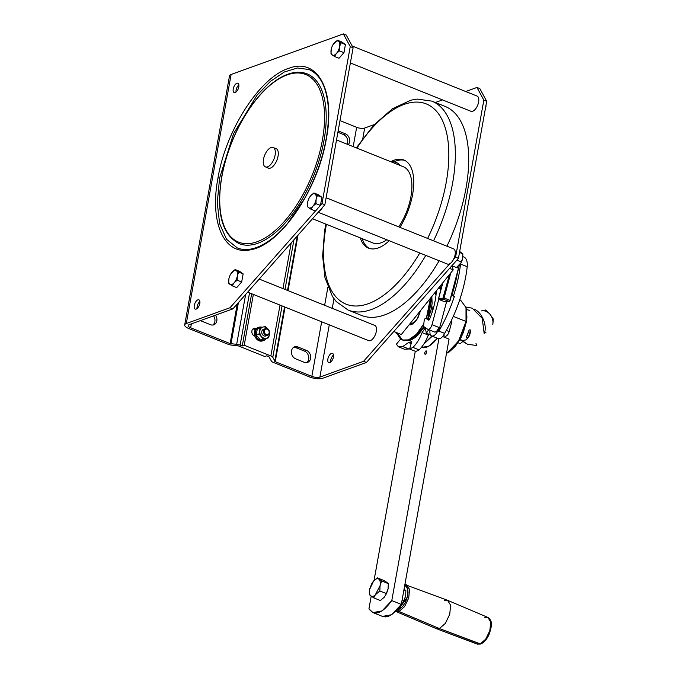 <?xml version="1.0" encoding="UTF-8"?>
<svg xmlns="http://www.w3.org/2000/svg" width="678" height="678" viewBox="0 0 678 678"><rect width="100%" height="100%" fill="white"/><g stroke="black" fill="none" stroke-linecap="round" stroke-linejoin="round"><path stroke-width="1.02" d="M228.986 278.37L228.859 278.989A7.619 3.661 111.8 0 1 228.986 278.37L228.986 278.378A7.619 3.661 111.8 0 1 230.766 273.937A7.619 3.661 111.8 0 1 232.079 272.124A7.619 3.661 111.8 0 1 236.325 270.59A7.619 3.661 111.8 0 1 237.351 275.921L238.631 272.073L235.122 269.547L230.8 273.878M235.122 269.547L239.622 271.353L243.139 273.878L241.673 282.006L236.698 287.608L232.198 285.802L234.13 282.777A7.619 3.661 111.8 0 1 229.884 284.311A7.619 3.661 111.8 0 1 228.859 278.989L228.681 283.268L232.198 285.802M238.631 272.073L243.139 273.878M253.36 294.413L244.216 345.263L270.861 355.95A4.687 1.619 10.2 0 1 272.793 357.306L275.251 361.688L311.846 376.358A5.865 2.026 -169.8 0 0 319.88 377.095L363.62 361.281L366.476 362.433L322.745 378.239A9.382 3.237 -169.8 0 1 309.888 377.07L273.293 362.399A4.687 1.619 -169.8 0 1 271.361 361.035L268.903 356.653L266.785 355.806L264.827 356.518L238.181 345.831L231.63 345.11A4.687 1.619 10.2 0 1 228.164 344.305L188.704 328.491A9.382 3.237 10.2 0 1 184.696 324.94A9.382 3.237 10.2 0 1 186.297 323.542L230.028 307.727L315.448 211.028M313.889 192.984L310.855 195.561A7.619 3.661 111.8 0 1 315.092 194.027L313.889 192.984L318.397 194.789L321.906 197.315L320.465 205.349L315.473 211.036L310.965 209.231L312.897 206.214A7.619 3.661 111.8 0 1 308.659 207.748A7.619 3.661 111.8 0 1 307.634 202.417L307.456 206.705L310.965 209.231M350.246 46.604L343.373 33.9L346.238 35.044L353.111 47.748L350.246 46.604L321.991 203.612L320.465 205.349M343.373 33.9L231.105 74.487A9.382 3.237 -169.8 0 0 229.511 75.885L184.696 324.94M233.24 88.903A4.983 2.398 111.8 0 1 237.868 83.275A4.983 2.398 111.8 0 1 238.241 88.793A4.983 2.398 111.8 0 1 234.164 92.522A4.983 2.398 111.8 0 1 233.24 88.903M343.966 52.672L338.992 58.266L334.491 56.46L336.424 53.443A7.619 3.661 111.8 0 1 332.178 54.977A7.619 3.661 111.8 0 1 331.152 49.647A7.619 3.661 111.8 0 1 331.279 49.036A7.619 3.661 111.8 0 1 333.059 44.604A7.619 3.661 111.8 0 1 334.373 42.79A7.619 3.661 111.8 0 1 338.619 41.256A7.619 3.661 111.8 0 1 339.636 46.579A7.619 3.661 111.8 0 1 336.424 53.443L339.466 50.867L343.966 52.672L345.424 44.545L341.915 42.019L337.415 40.214L333.093 44.545M194.272 305.473A4.983 2.398 111.8 0 1 198.9 299.837A4.983 2.398 111.8 0 1 199.273 305.354A4.983 2.398 111.8 0 1 195.196 309.092A4.983 2.398 111.8 0 1 194.272 305.473M237.351 275.921A7.619 3.661 111.8 0 1 234.13 282.777L237.173 280.2L237.351 275.921M237.173 280.2L241.673 282.006M391.359 161.932L392.087 161.856A11.721 9.45 -109.9 0 1 399.851 164.898L399.622 165.246M260.157 327.728L259.03 333.983L263.242 339.017L268.573 337.805L269.429 334.576A5.865 4.721 70.1 0 0 267.886 328.932L265.488 326.516L263.115 327.016A5.865 4.721 70.1 0 0 259.886 330.754A5.865 4.721 70.1 0 0 261.428 336.398A5.865 4.721 70.1 0 0 266.2 338.305A5.865 4.721 70.1 0 0 269.429 334.576L269.7 331.55L267.886 328.932A5.865 4.721 70.1 0 0 263.115 327.016L257.343 328.745L256.216 335L259.03 333.983M353.111 47.748L324.855 204.764L322.643 207.265A8.204 3.949 111.8 0 1 319.016 211.375L232.893 308.88L230.028 307.727M326.118 197.756L453.574 248.851A8.204 3.949 111.8 0 1 453.37 259.674A8.204 3.949 111.8 0 1 449.743 263.776A8.204 3.949 111.8 0 1 447.472 264.081L318.219 212.273M275.344 148.389A10.551 5.077 111.8 0 1 276.09 148.558A10.551 5.077 111.8 0 1 276.87 160.245A10.551 5.077 111.8 0 1 268.234 168.152A10.551 5.077 111.8 0 1 267.581 167.763M444.785 336.068A4.687 2.254 -68.2 0 0 444.98 336.178A4.687 2.254 -68.2 0 0 449.183 331.567L451.895 321.406L451.107 321.092M374.248 124.583L364.696 128.04A5.865 2.026 10.2 0 1 356.662 127.311L353.187 146.626M269.285 333.169A3.517 2.831 70.1 0 0 268.242 329.661A3.517 2.831 70.1 0 0 265.225 328.72A3.517 2.831 70.1 0 0 263.556 330.881A3.517 2.831 70.1 0 0 264.589 334.39A3.517 2.831 70.1 0 0 267.615 335.33A3.517 2.831 70.1 0 0 269.285 333.169M269.132 332.864A2.932 2.365 70.1 0 0 265.971 329.084A2.932 2.365 70.1 0 0 265.132 333.771A2.932 2.365 70.1 0 0 269.132 332.864M446.565 301.752L438.615 331.618A8.204 3.949 -68.2 0 0 438.878 331.084A88.962 42.773 -68.2 0 0 454.345 296.472L453.387 296.091A88.962 42.773 -68.2 0 0 460.531 264.03A16.416 7.89 -68.2 0 0 460.574 263.496M458.599 268.395L450.056 300.473L449.183 301.481L445.344 301.837M393.808 331.491L401.334 334.508L449.539 274.412L442.861 298.379A0.585 0.5 84.1 0 0 443.192 299.125L439.2 299.54A0.585 0.5 -95.9 0 1 438.869 298.795L438.683 298.396M451.184 320.931L451.895 321.406M337.89 132.303L343.449 134.532A6.449 5.195 -109.9 0 1 347.111 144.194M338.144 130.913L345.407 133.829A6.449 5.195 -109.9 0 1 349.433 138.685A6.449 5.195 -109.9 0 1 348.272 144.66M434.284 331.864A4.687 2.254 -68.2 0 0 434.488 331.974A4.687 2.254 -68.2 0 0 438.691 327.364L432.013 324.686L438.768 299.312M425.86 318.321L429.318 319.702L425.894 318.329A1.763 0.848 -68.2 0 0 425.86 318.321A1.763 0.848 -68.2 0 0 424.208 320.397L423.496 326.432L427.606 329.186A4.687 2.254 -68.2 0 0 427.81 329.296A4.687 2.254 -68.2 0 0 432.013 324.686M438.615 331.618L437.657 331.237L438.691 327.364L439.641 327.745M442.471 285.014L442.531 283.15M449.539 274.412L453.192 269.869L449.539 268.403M453.192 269.869L452.065 265.801M312.507 218.74L372.832 242.919A41.036 19.73 -68.2 0 0 386.791 239.758M398.732 226.859A41.036 19.73 -68.2 0 0 403.368 166.746L336.517 139.948M430.038 330.186L429.979 330.745A8.204 3.949 -68.2 0 0 431.606 335.924A8.204 3.949 -68.2 0 0 437.657 331.237M293.65 347.314A6.449 5.195 -109.9 0 1 295.896 347.661L304.481 351.102A6.449 5.195 -109.9 0 1 308.651 356.594A6.449 5.195 -109.9 0 1 306.532 362.645M459.353 251.292L462.862 253.818L462.684 258.106L461.015 262.725L456.43 267.547L451.921 265.742L456.913 260.047L451.921 265.742M461.396 261.945L456.896 260.14M306.439 350.39A6.449 5.195 -109.9 0 1 310.694 356.526A6.449 5.195 -109.9 0 1 307.558 362.408A6.449 5.195 -109.9 0 1 304.295 362.306L295.71 358.857A6.449 5.195 -109.9 0 1 291.455 352.73A6.449 5.195 -109.9 0 1 294.591 346.839A6.449 5.195 -109.9 0 1 297.854 346.95L306.439 350.39L304.481 351.102M331.279 49.036L330.974 53.935L334.491 56.46M460.531 264.03L467.21 266.708A16.416 7.89 -68.2 0 0 463.871 257.03L462.871 256.623M443.319 297.795L444.098 297.956L443.192 299.125L449.014 301.464L449.921 300.295L458.464 268.208L456.574 267.446M459.074 265.395L458.862 267.327L457.616 266.683M259.216 279.073L374.807 325.415A8.204 3.949 111.8 0 1 375.417 334.5A8.204 3.949 111.8 0 1 368.696 340.653L247.682 292.133M244.216 345.263L242.258 345.975L240.139 345.127A4.687 1.619 -169.8 0 0 236.673 344.322L230.13 343.602L190.662 327.779A5.865 2.026 10.2 0 1 188.162 325.559A5.865 2.026 10.2 0 1 189.154 324.686L232.893 308.88M236.029 92.013A4.983 2.398 111.8 0 1 236.105 90.047A4.983 2.398 111.8 0 1 238.868 84.936M197.061 308.583A4.983 2.398 111.8 0 1 197.137 306.617A4.983 2.398 111.8 0 1 199.9 301.498M439.149 260.75A112.548 54.113 111.8 0 1 384.663 314.906A112.548 54.113 111.8 0 1 361.484 315.423L348.128 310.066L336.305 301.625L332.5 296.6L324.965 277.633L322.652 256.081L324.508 231.478L325.787 224.062M356.323 147.889L373.79 125.091L392.57 108.683L410.91 100.158L417.216 99.081L431.886 101.124L445.243 106.48A112.548 54.113 111.8 0 1 446.912 246.173M431.606 335.924L438.285 338.602A8.204 3.949 -68.2 0 0 444.599 333.381A88.962 42.773 -68.2 0 0 467.21 266.708M438.878 331.084L444.599 333.381M486.44 102.751L485.541 107.751M339.992 120.625L356.662 127.311M339.466 50.867L339.636 46.579L340.924 42.739L337.415 40.214M340.924 42.739L345.424 44.545M255.928 328.483L256.25 328.61A7.034 5.67 70.1 0 0 254.496 331.974A7.034 5.67 70.1 0 0 254.886 336.195L254.564 336.068A4.102 3.305 70.1 0 1 251.86 332.161A4.102 3.305 70.1 0 1 253.852 328.415A4.102 3.305 70.1 0 1 255.928 328.483L253.97 329.194L255.326 329.737M253.97 329.194A4.102 3.305 70.1 0 0 252.945 328.966M453.387 296.091L451.912 295.108A85.445 41.078 -68.2 0 0 457.319 273.446M425.894 318.329L428.547 320.109A1.17 0.568 -68.2 0 0 428.598 320.135A1.17 0.568 -68.2 0 0 429.547 319.287A46.892 22.544 -68.2 0 0 436.335 290.879M440.954 289.565L438.632 288.014M417.724 318.135A10.848 5.212 111.8 0 1 412.563 323.203A10.848 5.212 111.8 0 1 410.351 323.262M420.462 310.668A10.848 5.212 111.8 0 1 420.216 311.931M413.504 322.762L414.021 322.965M412.394 323.262L413.249 323.601M465.523 340.034A7.034 3.382 -68.2 0 0 469.896 329.118M466.447 339.458A5.983 2.873 -68.2 0 0 470.176 330.178M485.524 107.81A7.619 3.661 -68.2 0 0 486.084 105.946L486.084 105.938M322.643 207.265L319.016 211.375M458.447 258.318L486.694 101.302L483.838 100.158L455.582 257.165L458.447 258.318L456.913 260.047M483.838 100.158L476.965 87.454L465.718 91.522M442.531 99.903L435.327 102.505M476.965 87.454L479.829 88.598L486.694 101.302M449.743 263.776L363.62 361.281M451.904 265.725L366.476 362.433M455.582 257.165L453.37 259.674M462.684 258.106L462.565 258.708A7.619 3.661 -68.2 0 0 462.565 258.716L462.565 258.708A7.619 3.661 -68.2 0 1 460.786 263.149L460.718 263.267M268.573 337.805L260.428 340.034L256.216 335M260.428 340.034L263.242 339.017M254.886 336.195A7.034 5.67 70.1 0 0 262.606 340.881L263.657 340.509A7.034 5.67 70.1 0 0 265.92 338.763M262.072 327.262A7.034 5.67 70.1 0 0 258.869 327.271L257.826 327.652A7.034 5.67 70.1 0 0 256.25 328.61M324.855 204.764L321.991 203.612M258.869 327.271A7.034 5.67 70.1 0 0 255.538 331.593A7.034 5.67 70.1 0 0 257.606 338.627A7.034 5.67 70.1 0 0 263.657 340.509M352.153 45.994L477.1 96.081A8.204 3.949 111.8 0 1 477.702 105.166A8.204 3.949 111.8 0 1 470.99 111.311L350.373 62.961M200.629 320.541A6.449 5.195 70.1 0 0 201.917 321.262L210.511 324.703A6.449 5.195 70.1 0 0 213.773 324.813A6.449 5.195 70.1 0 0 215.519 315.16M212.748 325.042A6.449 5.195 70.1 0 0 213.562 315.863M307.761 201.807L307.634 202.417A7.619 3.661 111.8 0 1 307.761 201.807A7.619 3.661 111.8 0 1 309.532 197.374A7.619 3.661 111.8 0 1 310.855 195.561L309.566 197.315M263.488 159.305A10.433 5.017 -68.2 0 0 265.42 166.89A10.433 5.017 -68.2 0 0 273.954 159.076A10.433 5.017 -68.2 0 0 273.183 147.524A10.433 5.017 -68.2 0 0 263.488 159.305M404.791 160.423A47.485 22.832 -68.2 0 0 393.876 161.873M362.171 238.648A47.485 22.832 -68.2 0 0 369.493 248.479M389.223 240.732A47.485 22.832 111.8 0 1 378.299 247.919A47.485 22.832 111.8 0 1 368.518 248.14A47.485 22.832 111.8 0 1 360.264 237.876M390.799 161.703A47.485 22.832 111.8 0 1 403.859 159.991A47.485 22.832 111.8 0 1 399.918 227.342M330.652 362.128A4.983 2.398 111.8 0 1 330.728 360.171A4.983 2.398 111.8 0 1 333.491 355.052M462.862 253.818L459.498 252.47M242.258 345.975L251.657 293.727M317.406 195.51L315.092 194.027A7.619 3.661 111.8 0 1 316.118 199.349A7.619 3.661 111.8 0 1 312.897 206.214L315.94 203.637L316.118 199.349L317.406 195.51L321.906 197.315M327.864 359.018A4.983 2.398 111.8 0 1 332.491 353.391A4.983 2.398 111.8 0 1 332.864 358.908A4.983 2.398 111.8 0 1 328.788 362.645A4.983 2.398 111.8 0 1 327.864 359.018M315.94 203.637L320.448 205.442M265.225 328.72L263.462 329.355A3.517 2.831 70.1 0 0 261.793 331.517A3.517 2.831 70.1 0 0 262.827 335.025A3.517 2.831 70.1 0 0 265.852 335.966L267.615 335.33M420.521 310.592L416.868 319.558L411.266 324.72L409.037 324.915L412.716 323.982L415.622 321.27L418.19 317.27L420.521 310.592M431.7 296.659L427.742 319.075L431.7 296.659M423.936 326.737L412.894 339.008L409.97 340.449L408.546 339.881L402.503 340.017L397.164 332.839L398.427 336.119L400.3 338.593L402.664 340.076L405.452 340.509L408.546 339.881L409.97 340.449L423.936 326.737M412.894 339.008L424.343 326.999L417.589 335.534L413.487 338.627M428.233 319.27L431.827 296.498L432.115 303.244L431.505 308.185L428.233 319.27M431.81 336.008L423.877 343.992L431.81 336.008M423.852 344.034L432.267 336.195L423.869 344.009M402.52 340.017L403.935 340.585L409.97 340.449L403.24 340.263M429.242 334.398L427.928 336.051L429.242 334.398M446.429 353.73L458.506 341.178L466.015 321.457L453.294 316.355L466.015 321.457L466.006 307.524L460.608 300.151L459.726 299.795M442.615 336.534L449.056 339.11L442.615 336.534M421.318 347.517L429.064 346.043L437.42 338.254L433.225 342.915L429.928 345.517L426.699 347.153L423.648 347.789L421.318 347.517M413.207 323.948L412.69 322.991L413.207 323.948M430.42 298.252L429.733 306.905L426.309 318.499L430.42 298.252M423.801 323.855L418.428 332.042L415.156 335.559L408.546 339.881L416.512 334.22L423.801 323.855M404.495 349.238L398.3 346.755L396.444 344.119L400.817 338.856L396.444 344.119L398.3 346.755L404.495 349.238L408.936 348.992L404.495 349.238M409.681 348.687L408.936 348.992L409.681 348.687M441.031 285.023L441.607 285.997L439.785 288.184L441.607 285.997L441.031 285.023M428.911 334.262L428.301 335.085C425.962 341.212 422.911 346.153 419.131 349.89L415.792 351.492L409.588 349.009L411.775 341.602L408.554 342.551L402.732 346.509L398.3 346.755L402.732 346.509L408.936 348.992L402.732 346.509L408.554 342.551L411.182 343.602L408.554 342.551L411.58 342.254L410.86 341.966L411.775 341.602L409.588 349.009L415.792 351.492L419.131 349.89C422.911 346.153 425.962 341.22 428.301 335.085L428.911 334.262M397.91 335.034L395.393 332.135L397.91 335.034M412.927 347.407L409.588 349.009L412.927 347.407L419.131 349.89L412.927 347.407C416.707 343.67 419.758 338.729 422.097 332.601L428.301 335.085L422.097 332.601C419.758 338.729 416.707 343.67 412.927 347.407M425.165 328.067L422.097 332.601L425.165 328.067L426.445 333.279L430.505 334.907L426.445 333.279L425.165 328.067M428.64 329.627L426.445 333.279L428.64 329.627M432.03 311.651L433.14 306.185L433.869 306.473L433.14 306.185L432.03 311.651M433.945 306.176L433.14 306.185L433.945 306.176M434.581 293.066L436.039 294.761L434.581 293.066M398.223 610.022L398.969 611.48L404.58 606.64L408.732 597.979L409.537 589.419L406.639 584.843L409.537 589.419L408.732 597.979L404.58 606.64L398.969 611.48L395.944 611.522L398.969 611.48L439.395 628.548L398.969 611.48L398.223 610.022L396.766 610.31L398.223 610.022L407.342 597.081L407.817 589.165L405.258 585.555L406.325 586.224L407.749 588.851L408.054 592.852L407.198 597.606L405.308 602.395L402.673 606.496L398.223 610.022M484.88 617.463L487.906 617.421C493.542 621.641 491.211 626.879 489.491 633.455C487.219 638.93 484.287 642.447 480.685 644.024L477.21 644.1L480.109 644.007L439.395 628.548L436.191 628.591L439.395 628.548L480.685 644.024L477.21 644.1L436.318 628.642M448.785 352.34L459.65 340.093L466.32 322.075L466.015 321.457L459.074 340.229L448.785 352.34M425.411 354.306C424.275 353.636 424.479 352.484 426.038 350.84L426.691 351.102L426.038 350.84C427.174 351.509 426.971 352.662 425.411 354.306C424.275 353.636 424.479 352.484 426.038 350.84C427.174 351.509 426.971 352.662 425.411 354.306L425.03 354.314M481.448 310.897C484.626 310.304 487.49 311.456 490.041 314.338L485.728 309.99L481.448 310.897M458.006 342.746L460.243 343.644L464.447 340.076L460.243 343.644L458.006 342.746M467.125 335.898L468.905 330.576L467.125 335.898M466.269 337.559L468.905 330.576M490.041 314.338C492.448 317.389 493.372 320.77 492.813 324.499L493.304 319.058L490.041 314.338M440.581 285.582L441.607 285.997L440.581 285.582M368.934 608.844L371.197 596.25L368.934 608.844C374.705 616.336 382.316 613.582 391.782 600.581L438.895 338.737L391.782 600.581L401.317 604.412L449.056 339.11L401.317 604.412L391.782 600.581L382.053 610.903L372.925 612.59L368.934 608.844M374.027 580.546L415.275 351.289L374.027 580.546M487.906 617.421L490.703 622.099L489.838 630.642L485.685 639.218L480.109 644.007L485.685 639.218L489.838 630.642L490.703 622.099L487.906 617.421L447.658 600.352L444.454 600.394M439.395 628.548L445.344 623.413L449.751 614.234L450.607 605.157L447.531 600.301L404.893 584.572M404.876 584.656L406.639 584.843M403.266 602.2L405.639 595.945L405.859 590.674L404.063 589.165L405.859 590.674L403.935 589.902L405.859 590.674L405.639 595.945L403.3 602.157L401.681 604.395L404.054 600.674L405.639 595.945L404.054 600.674L402.13 599.903L404.054 600.674L403.215 602.293M405.563 596.352L405.664 595.793M400.596 605.488L401.681 604.395L400.596 605.488M382.451 616.404L385.451 616.904L388.502 616.277L391.74 614.632L398.274 608.59L401.317 604.412L391.596 614.726L382.468 616.412L372.942 612.59M383.977 580.521L386.824 582.351L383.977 580.521L377.324 577.851L383.977 580.521M384.104 597.369L380.375 600.522L373.731 597.86L380.07 585.69L381.646 580.97L388.299 583.631L388.079 588.911L388.299 583.631L381.646 580.97L380.07 585.69L379.849 590.97L386.502 593.631L379.849 590.97L376.104 594.14L379.849 590.97L380.07 585.69L373.731 597.86L380.375 600.522L384.121 597.352L386.502 593.631L388.079 588.911L386.502 593.631L384.138 597.335M385.697 595.191L387.935 589.648M369.815 588.538L371.959 583.258L373.586 581.021L369.62 589.47C369.095 592.716 369.518 594.903 370.883 596.03C372.349 596.945 374.087 596.309 376.104 594.14C374.087 596.309 372.349 596.945 370.883 596.03C369.518 594.903 369.103 592.716 369.62 589.47L369.408 594.742L373.731 597.86L369.408 594.742L369.629 589.453M369.62 589.47L369.756 588.818M373.417 581.216L372.019 583.173M380.07 585.69C380.587 582.444 380.172 580.258 378.807 579.139C377.341 578.224 375.604 578.851 373.586 581.021L377.324 577.851L378.807 579.139C380.172 580.258 380.587 582.444 380.07 585.69M381.646 580.97L378.807 579.139L381.646 580.97M373.57 581.046L373.586 581.021C375.604 578.851 377.341 578.224 378.807 579.139L377.324 577.851L373.586 581.021M388.299 583.631L386.824 582.351L388.299 583.631M385.714 595.157L388.104 588.758M475.981 343.263L476.592 345.492L467.549 344.297L459.794 338.949M465.862 307.015L472.219 308.185L482.228 318.355L484.151 333.449M486.067 332.923L484.626 332.373C487.151 324.321 481.244 311.592 474.049 309.176M469.795 310.448L466.498 309.532M459.913 339.644L466.066 343.441M466.133 308.083L466.93 317.109L466.32 322.075L465.989 307.473L466.32 322.075L463.337 332.449L461.082 337.466L455.472 346.195L448.743 352.365M186.297 323.542L231.105 74.487M326.338 138.778C318.075 189.332 280.828 244.402 251.402 249.58C224.706 256.555 209.231 223.384 217.985 177.941C225.935 129.82 260.064 77.063 288.887 68.283C317.77 57.164 335.652 90.818 326.338 138.778L326.635 139.397L326.338 138.778M221.901 176.526A90.276 43.4 -68.2 0 0 284.302 221.477A90.276 43.4 -68.2 0 0 310.287 77.063A90.276 43.4 -68.2 0 0 221.901 176.526M449.183 331.567L446.294 330.406M239.088 243.622A91.445 43.968 -68.2 0 0 313.922 175.094A91.445 43.968 -68.2 0 0 307.142 73.86C298.328 70.529 288.447 72.393 277.488 79.453C268.141 85.597 259.208 94.708 250.691 106.793C236.224 127.879 226.562 151.186 221.698 176.704C216.045 212.307 221.842 234.613 239.088 243.622M319.88 377.095L329.288 324.847M332.254 308.354L333.983 298.752M362.823 138.431L364.696 128.04M327.864 287.336L324.635 305.303M321.669 321.796L311.846 376.358M450.777 272.87L444.098 297.956L450.056 300.473M439.056 299.523L445.022 301.871L439.056 299.523L438.624 298.32L442.429 283.285M345.407 133.829L343.449 134.532M459.26 265.191L458.887 267.208M425.792 255.394A112.548 54.113 111.8 0 1 371.307 309.549A112.548 54.113 111.8 0 1 348.128 310.066M431.886 101.124A112.548 54.113 111.8 0 1 433.556 240.817M419.784 252.987A107.861 51.859 111.8 0 1 368.264 303.685A107.861 51.859 111.8 0 1 326.406 224.308M356.942 148.135A107.861 51.859 111.8 0 1 437.776 112.811A107.861 51.859 111.8 0 1 427.623 238.444M298.015 235.147L288.04 290.633M285.065 307.126L275.251 361.688M452.607 266.013L452.37 266.895M459.345 265.106L450.133 300.439L449.183 301.481L444.768 301.769M441.166 288.743L438.81 287.794L441.175 288.735M297.337 235.919L287.531 290.43M284.557 306.922L274.768 361.349M270.861 355.95L280.014 305.1M282.98 288.599L291.209 242.851M272.793 357.306L282.048 305.914M285.014 289.421L293.947 239.758M230.995 343.797L238.402 302.642M245.648 294.43L236.673 344.322M297.854 346.95L295.896 347.661M249.538 292.879L240.139 345.127M230.13 343.602L237.266 303.922M191.366 323.889L190.662 327.779M217.985 177.941L219.596 178.085L233.571 133.668L256.996 95.251L270.556 81.284L284.277 72.012L297.311 68.003L308.888 69.503C319.448 73.944 325.813 85.453 327.983 104.031C329.033 114.514 328.423 126.159 326.135 138.956C323.27 155.542 316.423 177.229 304.422 198.79L287.777 223.155C280.514 231.8 273.158 238.419 265.725 243.012C254.903 249.512 245.444 251.165 237.342 247.97L226.528 239.266L219.638 223.774L217.257 202.79L219.596 178.085M442.861 298.379L438.869 298.795M438.708 298.278L442.302 284.794M434.488 331.974L427.81 329.296M444.98 336.178L443.37 335.534M276.743 148.948L273.183 147.524M268.98 168.322L265.42 166.89M395.698 611.403L436.191 628.591M436.166 293.396L434.768 292.828"/></g></svg>
